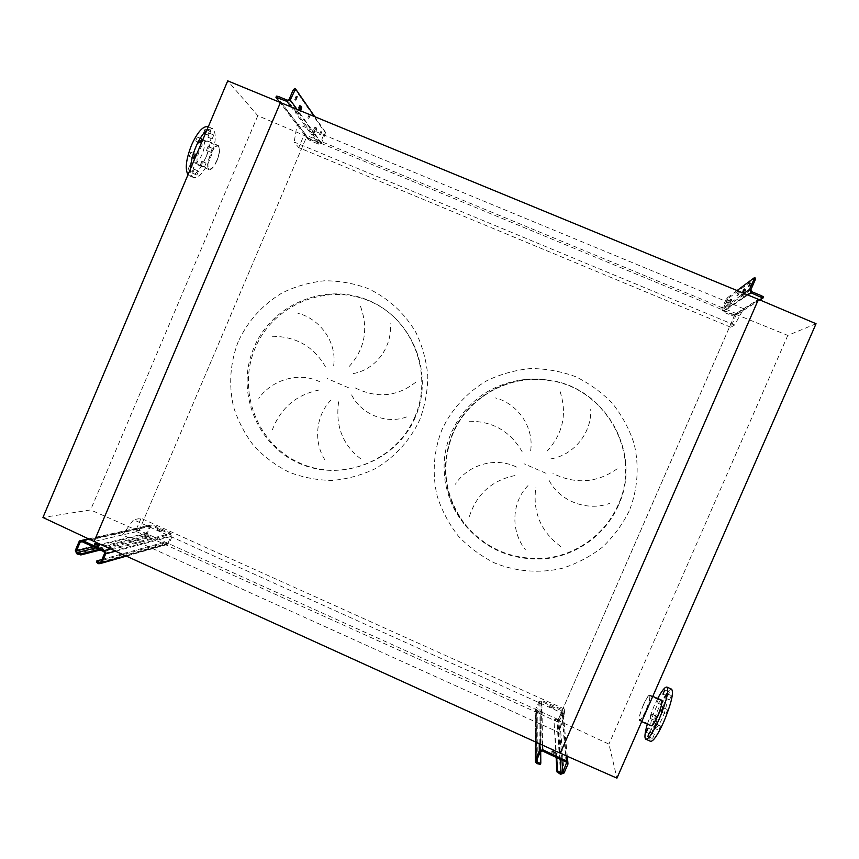 <?xml version="1.0" encoding="UTF-8"?>
<svg xmlns="http://www.w3.org/2000/svg" width="859" height="859" viewBox="0 0 859 859"><rect width="100%" height="100%" fill="white"/><g stroke="black" fill="none" stroke-linecap="round" stroke-linejoin="round"><path stroke-width="0.64" stroke-dasharray="4.29 3.22" d="M560.54 546.388C540.644 531.517 532.43 511.728 535.898 487.01M527.995 485.603C511.33 502.461 510.654 531.345 525.311 549.556M469.411 516.409C477.035 493.098 493.141 479.301 517.709 475.006M516.57 467.092C495.332 456.494 467.801 464.783 455.388 484.229M549.191 480.568C560.175 501.688 587.674 511.545 609.536 503.406M360.705 458.824C342.526 444.801 335.193 425.645 338.693 401.346M331.026 400.015C314.63 416.615 313.481 444.844 326.517 462.163M272.335 429.897C280.872 407.391 297.117 393.98 321.062 389.642M319.978 381.868C299.19 371.475 272.002 379.614 258.795 398.329M351.599 394.915C362.036 415.552 388.257 424.883 408.315 416.239M415.767 382.18C397.255 396.718 377.09 398.63 355.261 387.935M360.512 306.341C368.887 329.588 364.656 350.128 347.82 367.953M353.242 373.579C375.877 369.606 392.681 346.703 390.233 323.618M272.303 336.277C297.064 336.503 315.189 347.423 326.688 369.037M333.679 365.537C336.953 342.408 320.525 319.043 297.762 313.17M816.05 323.736L787.8 335.418L735.154 314.083L758.476 299.351L743.669 308.703L734.595 325.046L730.784 327.247L736.678 313.75L734.778 314.931L558.232 719.563L558.436 722.226L564.234 708.954L564.76 714.226L558.758 732.383L122.483 534.921L94.103 541.481L138.879 531.13L90.582 509.935L42.95 517.483M558.758 732.383L560.293 753.203L557.878 720.4L608.934 744.109L616.945 778.147M564.76 714.226L133.575 519.759L122.483 534.921M564.234 708.954L141.048 518.267L133.575 519.759M558.436 722.226L135.561 531.163L141.048 518.267M558.232 719.563L139.222 530.325L135.561 531.163M734.778 314.931L306.416 137.29L139.222 530.325M736.678 313.75L304.279 134.487L306.416 137.29M730.784 327.247L298.707 147.598L304.279 134.487M734.595 325.046L294.165 142.057L298.707 147.598M743.669 308.703L297.203 123.889L294.165 142.057M138.879 531.13L306.77 136.463L280.625 102.103L297.203 123.889M617.138 468.831C596.951 482.994 575.551 484.551 552.938 473.492M469.186 421.243C493.581 421.146 511.674 432.098 523.464 454.1M530.658 450.588C534.18 427.181 517.676 403.537 495.375 397.921M560.036 391.382C567.584 414.586 562.645 435.169 545.229 453.133M550.834 458.889C574.349 455.087 592.076 432.109 590.702 409.131M192.609 173.239L194.209 169.298L192.609 173.239M198.472 171.113L196.872 175.043L198.472 171.113M188.003 169.685L189.624 165.69L188.003 169.685M193.951 167.526L192.33 171.51L193.951 167.526M189.248 156.306L190.87 152.279L189.248 156.306M195.712 141.026L197.334 136.978L195.712 141.026M203.465 133.134L205.076 129.118L203.465 133.134M209.424 130.955L207.824 134.97L209.424 130.955M207.878 137.172L209.456 133.209L207.878 137.172M213.751 135.024L212.162 138.986L213.751 135.024M206.482 150.432L208.061 146.524L206.482 150.432M212.302 148.317L210.734 152.226L212.302 148.317M200.222 165.229L201.801 161.331L200.222 165.229M206.031 163.124L204.453 167.022L206.031 163.124M188.003 174.71L189.302 175.741C194.37 176.546 199.889 170.415 205.859 157.337C211.948 141.305 212.688 131.094 208.082 126.703M190.537 168.729C190.505 173.615 191.503 176.546 193.543 177.523C198.558 178.318 204.055 172.165 210.015 159.076C216.124 143.056 216.898 132.855 212.345 128.485L206.901 130.063M216.887 160.365C214.084 166.517 211.539 169.416 209.263 169.051C207.191 167.129 207.588 162.372 210.455 154.77C213.29 148.586 215.834 145.686 218.089 146.084C220.162 148.07 219.764 152.827 216.887 160.365M195.444 148.478C192.588 156.07 192.244 160.848 194.413 162.802C196.765 163.199 199.352 160.332 202.155 154.19C205.011 146.653 205.355 141.875 203.196 139.856C200.856 139.426 198.279 142.304 195.444 148.478M206.525 156.091C209.521 148.188 209.897 143.185 207.663 141.069C205.237 140.629 202.531 143.657 199.567 150.132C196.561 158.099 196.185 163.103 198.429 165.143C200.877 165.551 203.583 162.534 206.525 156.091M217.048 160.504C220.054 152.601 220.473 147.608 218.304 145.525C215.942 145.107 213.268 148.145 210.305 154.631C207.287 162.609 206.869 167.591 209.038 169.61C211.432 169.985 214.106 166.947 217.048 160.504M306.77 136.463L257.807 115.686L227.721 80.853M257.807 115.686L90.582 509.935M669.419 692.053L667.647 696.23L669.419 692.053M671.308 695.683L669.515 699.913L671.308 695.683M667.668 709.749L665.854 714.033L667.668 709.749M660.571 725.919L658.767 730.204L660.571 725.919M654.354 734.338L652.572 738.579L654.354 734.338M652.7 730.171L650.95 734.359L652.7 730.171M656.405 716.256L654.665 720.39L656.405 716.256M651.777 714.183L650.038 718.317L651.777 714.183M663.255 700.622L661.516 704.756L663.255 700.622M658.638 698.979L656.877 702.683L658.219 698.796M671.577 689.165C668.646 689.315 664.211 695.93 658.273 709.008C651.025 726.553 648.438 737.323 650.51 741.306M657.683 698.56L653.678 706.946L647.332 724.126M661.484 700.257C660.088 700.332 657.93 703.575 655.009 710.006C651.433 718.661 650.145 723.933 651.133 725.834M643.38 704.809C646.355 698.27 648.481 695.006 649.791 695.038C650.714 696.81 649.383 702.05 645.775 710.78C642.779 717.362 640.653 720.615 639.364 720.551C638.462 718.693 639.805 713.453 643.38 704.809M643.434 704.938C640.019 713.185 638.752 718.188 639.611 719.96C640.835 720.025 642.865 716.921 645.721 710.64C649.157 702.318 650.435 697.315 649.544 695.618C648.309 695.597 646.269 698.7 643.434 704.938M659.723 712.229C656.319 720.486 655.106 725.533 656.083 727.348C657.403 727.455 659.487 724.373 662.353 718.092C665.789 709.759 667.003 704.713 665.993 702.963C664.651 702.898 662.568 705.991 659.723 712.229M787.8 335.418L608.934 744.109M735.154 314.083L557.878 720.4M157.798 528.704L161.642 530.411L157.798 528.704M161.191 531.399L157.347 529.692L161.191 531.399M98.828 546.7C96.358 546.356 94.866 545.69 94.35 544.713L94.415 544.692C96.895 545.036 98.388 545.701 98.892 546.678L98.828 546.7M96.326 562.044L162.856 543.5L165.39 544.177L165.798 543.199L167.935 543.371L171.242 535.726L170.716 534.33L151.796 525.805L150.432 526.342L147.308 533.697L148.779 535.511L148.371 536.488L147.426 536.059L146.363 533.267L149.992 525.203L152.204 524.838L171.124 533.364L172.197 536.156L169.051 543.522L166.335 544.595L165.39 544.177M102.006 559.467L163.264 542.523L162.856 543.5M100.331 550.007L149.595 537.509L150.046 536.521L148.779 535.511M148.371 536.488L149.595 537.509M98.957 549.384L150.003 536.542M165.798 543.199L163.264 542.523M308.853 118.349L310.099 115.246L308.853 118.349M309.09 114.859L307.844 117.951L309.09 114.859M296.033 96.305L294.734 99.58L296.033 96.305M320.579 134.82L321.76 131.889L320.579 134.82M320.794 131.513L319.612 134.444L320.794 131.513M300.747 110.414L299.662 112.959L296.516 114.301L295.077 112.357L298.245 111.015L298.835 109.63M300.274 106.301L299.641 105.432L297.139 110.553L295.56 111.23L296.989 113.173L296.516 114.301L310.765 133.532L313.728 132.275L316.058 127.476L316.907 128.657L314.974 133.983L312.021 135.228L310.765 133.532L311.216 132.479L312.472 134.176L313.943 133.553L315.876 128.238L315.017 127.046L312.697 131.846L311.216 132.479L296.989 113.173L298.567 112.508L299.651 109.963M314.276 115.997L325.443 132.189L324.434 131.771L323.95 134.369L324.949 134.777L321.481 142.927L318.614 144.129L310.529 140.779L310.969 139.759L319.054 143.12L320.482 142.508L323.95 134.369M324.949 134.777L325.443 132.189M295.689 89.046L294.551 88.584L324.434 131.771M279.175 101.523L308.123 139.416L310.529 140.779M275.986 97.346L276.48 96.187L308.553 138.396L308.123 139.416M310.969 139.759L308.553 138.396M319.054 143.12L312.472 134.176L312.021 135.228L318.614 144.129M290.514 106.194L295.077 112.357L295.56 111.23L287.454 100.224M549.932 705.497L553.969 707.311L549.932 705.497M553.54 708.321L549.492 706.495L553.54 708.321M556.353 754.599L551.618 752.452L556.353 754.599M556.127 757.219L553.915 720.196L555.891 720.604L556.331 719.606L558.779 719.52L561.99 710.941L541.385 701.438L539.946 701.986L536.66 709.534L536.714 710.511L538.239 711.435L537.798 712.433L535.758 711.027L535.651 709.083L538.947 701.535L541.825 700.45L561.936 709.513L562.913 710.361L563.085 712.412L559.789 719.982L556.9 721.055L555.891 720.604M556.696 757.477L553.915 720.196M540.311 764.327L540.247 712.83L538.239 711.435M537.798 712.433L539.817 713.818M540.687 751.196L540.247 712.83M556.331 719.606L554.345 719.198M726.22 302.776L727.552 299.791L726.22 302.776M728.593 300.253L727.272 303.238L728.593 300.253M751.292 283.781L749.8 287.121L751.292 283.781M736.807 295.142L738.203 291.996L736.807 295.142M739.309 292.479L737.902 295.625L739.309 292.479L738.203 291.996M729.817 304.569L730.44 306.105L729.334 306.878L728.711 305.342L731.149 300.027L731.922 299.48L729.817 304.569L742.369 295.797L745.859 289.483L743.636 294.916L744.313 296.57L743.035 297.439L742.369 295.797M722.913 309.38L723.525 310.872L732.147 314.448L731.685 315.5L723.063 311.914L721.85 308.939L725.501 300.564L726.564 301.004L722.913 309.38L728.711 305.342M742.337 292.694L741.188 295.313L742.53 298.599L743.808 297.729L742.455 294.422L743.078 292.994M729.967 307.2L728.711 304.107L730.816 299.029L730.053 299.566L727.605 304.881L728.861 307.952L730.44 306.105L743.035 297.439L742.53 298.599L729.967 307.2M763.426 297.021L734.638 315.103L732.147 314.448M760.032 300.016L734.177 316.155L734.638 315.103M754.385 277.693L755.609 278.198L727.831 298.653L726.768 298.213L725.501 300.564M726.564 301.004L727.831 298.653M737.108 290.535L726.768 298.213M730.816 299.029L731.9 299.49L730.816 299.029M731.685 315.5L734.177 316.155M723.525 310.872L729.334 306.878L728.861 307.952L723.063 311.914M747.845 294.97L743.808 297.729L744.313 296.57L751.518 291.609M618.469 505.296C605.842 534.158 577.592 554.968 546.356 558.64C512.769 561.174 485.292 549.556 463.914 523.765L463.903 523.765C443.878 495.611 440.098 465.503 452.586 433.462C467.65 397.287 508.281 374.245 547.516 380.043L547.516 380.043C604.693 385.949 643.123 453.133 618.469 505.296M629.271 510.837C622.399 524.634 613.358 536.821 602.159 547.398C589.95 556.782 576.507 563.794 561.818 568.422C539.334 573.511 515.948 571.6 494.623 562.978C480.922 556.095 468.81 547.108 458.287 536.016C448.935 523.947 441.902 510.675 437.21 496.191C431.97 473.996 433.623 450.889 441.956 429.715C451.63 409.109 467.328 392.015 487.107 380.558C500.904 374.019 515.443 370.025 530.701 368.554C546.045 368.629 560.948 371.313 575.412 376.607C589.274 383.329 601.579 392.23 612.338 403.29C621.937 415.391 629.164 428.759 634.017 443.405C639.461 465.889 637.808 489.383 629.271 510.837M618.104 504.995C605.531 533.729 577.409 554.442 546.313 558.092C512.877 560.626 485.518 549.062 464.236 523.389C444.286 495.353 440.527 465.385 452.961 433.484C467.962 397.47 508.41 374.535 547.462 380.312C604.392 386.185 642.65 453.069 618.104 504.995M546.066 473.32L524.033 463.774M414.779 417.087C396.214 461.068 341.732 482.543 299.093 463.312C256.175 444.726 235.269 390.598 254.017 347.466C272.12 304.065 325.711 281.849 368.812 300.51C412.18 318.517 433.988 373.375 414.779 417.087M238.276 341.495C230.126 362.842 228.548 384.639 233.541 406.887C238.072 421.093 244.847 434.096 253.899 445.907C264.067 456.741 275.793 465.492 289.064 472.182C302.948 477.497 317.336 480.245 332.229 480.439C347.09 479.118 361.317 475.263 374.889 468.864C394.399 457.611 409.99 440.624 419.643 420.051C424.937 405.824 427.653 391.135 427.803 375.974C426.429 360.887 422.542 346.51 416.132 332.863C404.89 313.299 388.021 297.837 367.727 288.431C353.725 283.309 339.284 280.775 324.412 280.796C309.616 282.343 295.528 286.369 282.149 292.876C262.639 304.612 248.015 320.815 238.276 341.495M348.625 387.817L327.258 378.572M415.327 417.184C396.837 460.972 342.591 482.35 300.145 463.205C257.41 444.704 236.601 390.813 255.263 347.874C273.291 304.655 326.645 282.547 369.553 301.122C412.739 319.054 434.439 373.676 415.327 417.184M96.391 562.022L96.874 560.884M98.828 563.794L166.335 544.595M125.682 555.816L169.051 543.522M115.546 551.22L172.197 536.156M110.564 548.955L171.124 533.364M88.735 538.969L152.204 524.838M79.039 541.685L149.487 525.923M75.356 550.372L146.363 533.267M76.601 553.668L147.426 536.059M95.757 547.924L147.834 535.093M93.277 546.796L147.308 533.697M82.153 541.739L150.432 526.342M81.745 541.557L151.796 525.805M103.982 551.671L170.716 534.33M104.615 553.314L171.242 535.726M100.922 562.022L168.106 543.092M100.793 562.237L166.753 543.629M296.548 108.685L298.245 111.015M299.662 112.959L313.728 132.275M314.974 133.983L321.481 142.927M313.943 133.553L320.482 142.508M298.567 112.508L312.697 131.846M289.086 99.526L297.139 110.553M314.405 127.841L315.436 128.27M315.06 127.078L316.091 127.508M315.876 128.238L316.907 128.657M315.64 129.569L316.67 129.999M298.964 106.269L300.07 106.72M299.684 105.464L300.671 105.882M560.637 774.281L556.9 721.055M564.062 773.014L559.789 719.982M567.982 764.027L563.085 712.412M566.188 755.802L561.936 709.513M542.62 745.183L541.825 700.45M539.237 743.647L538.947 701.535M535.479 741.94L535.651 709.083M536.735 763.383L536.8 711.971M537.251 758.937L537.229 710.984M536.574 760.483L536.66 709.534M540.483 751.518L539.946 701.986M542.19 750.884L541.385 701.438M566.102 761.761L561.507 710.511M561.99 710.941L562.076 711.961M561.893 759.839L558.779 719.52M560.143 759.045L557.341 720.067M741.188 295.313L728.711 304.107M727.605 304.881L721.85 308.939M750.82 289.902L743.636 294.916M743.958 293.359L742.455 294.422M730.494 301.241L729.398 300.779M731.149 300.027L730.053 299.566M731.61 300.446L730.504 299.984M745 290.095L744.442 289.859M745.859 289.483L744.721 289.011L745.88 289.472M745.569 290.492L744.377 289.998M463.903 523.765C456.14 513.188 450.127 505.092 445.23 482.328C442.267 459.833 445.531 447.238 451.039 433.119L457.868 420.201C462.539 412.556 473.685 400.23 484.701 393.347C507.218 379.517 530.336 377.326 547.516 380.043L547.462 380.312C508.41 374.556 468.015 397.513 453.015 433.494C440.581 465.374 444.318 495.342 464.236 523.389L463.914 523.765M198.418 171.081L194.209 169.298M193.887 167.494L189.624 165.69M195.176 154.083L190.87 152.279M201.629 138.782L197.334 136.978M209.349 130.912L205.076 129.118M213.676 134.981L209.456 133.209M212.237 148.274L208.061 146.524M205.977 163.081L201.801 161.331M208.286 126.788L212.345 128.485M194.413 162.802L209.263 169.051M207.663 141.069L218.304 145.525M198.429 165.143L209.038 169.61M203.196 139.856L218.089 146.084M189.302 175.741L193.543 177.523M204.453 167.022L200.276 165.272M210.734 152.226L206.547 150.475M212.162 138.986L207.942 137.215M207.824 134.97L203.54 133.177M200.093 142.873L195.777 141.069M193.619 158.163L189.302 156.349M192.33 171.51L188.057 169.717M196.872 175.043L192.663 173.271M662.976 694.147L667.647 696.23M664.78 697.798L669.515 699.913M661.076 711.886L665.854 714.033M653.989 728.056L658.767 730.204M647.847 736.453L652.572 738.579M646.29 732.265L650.95 734.359M650.038 718.317L654.665 720.39M656.877 702.683L661.516 704.756M652.776 696.37L649.791 695.038M656.083 727.348L639.611 719.96M665.993 702.963L649.544 695.618M641.716 721.603L639.364 720.551M658.595 698.507L663.223 700.568M651.734 714.13L656.362 716.202M647.987 728.013L652.657 730.107M649.576 732.147L654.311 734.273M655.739 723.718L660.517 725.866M662.826 707.558L667.615 709.695M666.52 693.514L671.266 695.629M664.694 689.927L669.376 692.01M157.347 529.692L157.755 528.725M94.35 544.713L94.748 543.79M126.37 556.138L168.708 544.08M79.629 540.848L81.992 540.322M88.531 538.872L149.992 525.203M81.626 541.514L150.679 525.987M100.707 562.355L167.935 543.371M98.892 546.678L99.376 545.54M161.234 531.377L161.642 530.411M149.638 537.487L150.046 536.521M309.025 114.805L310.099 115.246M295.968 96.24L297.085 96.702M320.751 131.47L321.76 131.889M315.017 127.046L316.058 127.476M299.641 105.432L300.736 105.882M319.612 134.444L320.622 134.863M294.734 99.58L295.861 100.041M307.844 117.951L308.907 118.392M553.475 708.407L553.915 707.408M556.267 754.75L556.782 753.579M567.284 756.285L562.913 710.361M535.501 762.255L535.758 711.027M536.639 760.333L536.714 710.511M551.703 752.301L552.133 751.324M549.556 706.399L549.985 705.4M554.409 719.101L553.969 720.1M728.625 300.242L727.552 299.791M751.335 283.771L750.132 283.277M737.902 295.625L736.764 295.163M749.8 287.121L748.597 286.627M727.272 303.238L726.199 302.787"/><path stroke-width="1.29" d="M560.293 753.203L94.103 541.481L280.625 102.103L94.103 541.481L42.95 517.483L227.721 80.853L758.476 299.351L816.05 323.736L616.945 778.147L560.293 753.203L758.476 299.351L560.293 753.203M195.24 154.126L193.619 158.163L195.24 154.126M201.715 138.836L200.093 142.873L201.715 138.836M208.286 126.788L208.082 126.703C203.111 125.758 197.591 131.899 191.503 145.128C186.049 159.259 184.878 169.126 188.003 174.71M206.901 130.063C202.982 133.36 199.288 138.986 195.841 146.943C192.513 155.007 190.752 162.265 190.537 168.729M664.737 689.97L662.965 694.147L664.737 689.97M666.563 693.567L664.769 697.798L666.563 693.567M662.869 707.601L661.065 711.886L662.869 707.601M655.782 723.772L653.978 728.056L655.782 723.772M649.619 732.201L647.836 736.453L649.619 732.201M648.04 728.078L646.279 732.255L648.04 728.078M645.904 739.234L650.51 741.306C653.291 741.585 657.758 734.993 663.9 721.539C671.255 703.628 673.843 692.848 671.674 689.208L671.577 689.165M647.332 724.126C644.808 732.877 644.293 737.892 645.785 739.18C648.513 739.438 652.947 732.834 659.089 719.38C666.444 701.481 669.075 690.722 666.971 687.114C665.113 686.652 662.021 690.464 657.683 698.56M641.716 721.603L651.133 725.834C652.486 725.93 654.665 722.687 657.661 716.105C661.258 707.365 662.547 702.093 661.537 700.278L661.484 700.257M94.898 543.554L94.834 543.575C95.349 544.552 96.842 545.218 99.311 545.562L99.376 545.54C98.871 544.574 97.378 543.908 94.898 543.554M78.201 553.035L81.347 553.808L80.864 554.946L77.718 554.173L78.201 553.035L77.095 552.53L76.462 550.877L80.145 542.19L81.745 541.557L103.982 551.671L104.615 553.314L100.707 562.355L99.322 562.656L96.809 560.906L102.006 559.467M77.718 554.173L76.601 553.668L75.356 550.372L79.039 541.685L79.629 540.848L82.228 540.408L104.476 550.522L105.732 553.83L101.62 563.182L98.828 563.794L96.326 562.044L96.723 561.131M80.864 554.946L100.331 550.007M81.347 553.808L98.957 549.384M295.786 99.988L297.096 96.702L295.786 99.988M314.276 115.997L295.582 88.96L290.235 99.998L286.96 101.394L275.943 97.292L279.175 101.523M298.835 109.63L300.736 105.882L301.724 107.246L300.747 110.414M276.018 97.121L276.437 96.122L278.219 96.423L287.454 100.224L289.086 99.526L293.059 90.195L294.551 88.584M299.651 109.963L300.274 106.301M552.122 751.281L556.782 753.579L552.219 751.131M540.773 763.275L540.214 764.478L536.735 763.383L535.501 762.255L535.382 759.947L539.291 750.981L542.705 749.703L567.788 761.589L567.982 764.027L564.062 773.014L560.637 774.281L556.997 771.94L556.127 757.219M556.997 771.94L557.512 770.759L556.696 757.477M557.512 770.759L561.152 773.1L562.86 772.466L566.693 762.266L542.19 750.884L540.483 751.518L536.574 760.483L536.639 761.643L538.443 762.749L540.816 763.157L540.687 751.196M748.64 286.616L750.132 283.277L748.64 286.616M755.609 278.198L755.018 280.259L753.794 279.755L749.585 289.397L750.991 292.812L762.932 298.094L760.032 300.016M755.018 280.259L750.82 289.902L751.518 291.609L761.45 295.711L763.458 296.881L762.942 298.127M753.794 279.755L754.385 277.693L737.108 290.535M743.078 292.994L744.699 288.978L742.337 292.694M102.028 562.527L125.682 555.816M105.732 553.83L115.546 551.22M104.476 550.522L110.564 548.955M82.228 540.408L88.735 538.969M77.095 552.53L95.757 547.924M76.462 550.877L93.277 546.796M80.145 542.19L82.153 541.739M99.322 562.656L100.793 562.237M98.205 562.151L97.722 563.289M286.96 101.394L290.514 106.194M290.235 99.998L296.548 108.685M278.219 96.423L277.725 97.582M294.197 90.667L293.059 90.195M300.618 106.795L301.724 107.246M300.382 108.245L301.477 108.696M566.618 760.58L566.188 755.802M542.705 749.703L542.62 745.183M539.291 750.981L539.237 743.647M535.382 759.947L535.479 741.94M537.251 762.212L537.251 758.937M566.79 763.479L566.672 762.244M562.86 772.466L561.893 759.839M561.152 773.1L560.143 759.045M537.927 763.93L538.443 762.749M559.95 772.552L559.434 773.734M749.585 289.397L743.958 293.359M750.991 292.812L747.845 294.97M760.924 296.913L761.45 295.711M743.851 291.222L743.11 290.922M744.442 289.859L743.819 289.612M671.674 689.208L666.971 687.114M661.537 700.278L652.776 696.37M101.62 563.182L126.37 556.138M81.992 540.322L88.531 538.872M80.435 541.771L81.626 541.514M294.444 88.488L295.571 88.949M567.788 761.589L567.284 756.285M536.639 761.643L536.639 760.333M540.719 763.307L540.214 764.478M755.673 278.166L754.449 277.672M762.932 298.094L763.458 296.881"/></g></svg>
